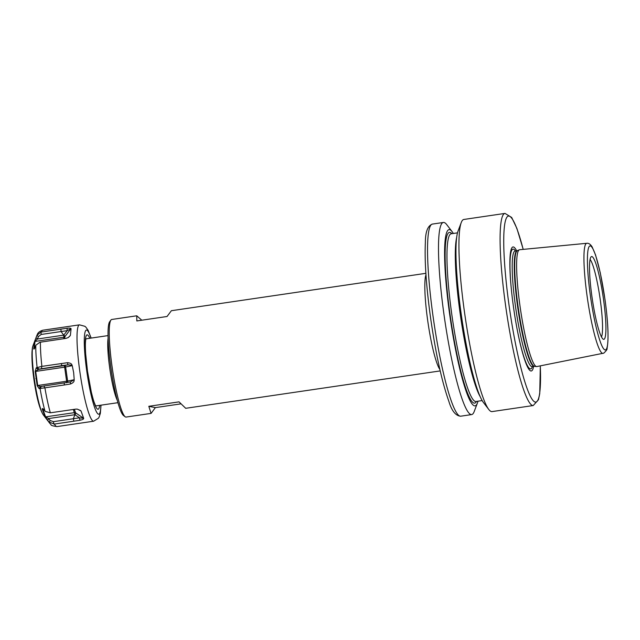 <?xml version="1.0" encoding="UTF-8"?>
<svg xmlns="http://www.w3.org/2000/svg" width="640" height="640" viewBox="0 0 640 640"><rect width="100%" height="100%" fill="white"/><g stroke="black" fill="none" stroke-linecap="round" stroke-linejoin="round"><path stroke-width="0.96" d="M477.36 403.2A89.072 11.784 81.6 0 1 449.816 315.416A89.072 11.784 -98.4 0 1 452.168 231.72L446.728 224.632A97.096 12.84 -98.4 0 0 443.416 222.464A97.096 12.84 -98.4 0 0 444.168 315.864A97.096 12.84 81.6 0 0 471.64 414.584A97.096 12.84 81.6 0 0 474.192 411.552L477.36 403.2A89.072 11.784 81.6 0 0 477.968 401.2M452.168 231.72A89.072 11.784 -98.4 0 1 453.328 233.464M488.736 409.416A97.096 12.84 81.6 0 1 464.592 312.864A97.096 12.84 -98.4 0 1 461.28 222.496L458.112 230.848A89.072 11.784 -98.4 0 0 461.152 313.752A89.072 11.784 81.6 0 0 483.304 402.328L488.736 409.416A97.096 12.84 81.6 0 0 492.056 411.592L533.232 405.536L538.464 399.72L539.736 393.616L540.336 365.848M461.28 222.496A97.096 12.84 -98.4 0 1 463.832 219.464L505.008 213.408A97.096 12.84 81.6 0 0 505.768 306.816A97.096 12.84 81.6 0 0 533.232 405.536M516.632 250.792A62.704 8.296 -98.4 0 0 511.496 290.688A62.704 8.296 -98.4 0 0 513.52 307.312A62.704 8.296 81.6 0 0 517.216 329.664A62.704 8.296 81.6 0 0 533.616 366.4M534.192 366.312L532.136 366.616A58.424 7.728 81.6 0 1 515.608 307.208A58.424 7.728 -98.4 0 1 515.152 251.008L517.208 250.704A58.424 7.728 -98.4 0 0 517.664 306.912A58.424 7.728 81.6 0 0 534.192 366.312L534.392 366.312A58.488 7.736 81.6 0 1 518.12 306.84A58.488 7.736 -98.4 0 1 517.4 250.648L519.336 249.808A59.04 7.808 -98.4 0 0 520.072 306.528A59.04 7.808 81.6 0 0 536.488 366.56A59.04 7.808 81.6 0 0 536.824 366.552L603.776 353.144C606.312 350.792 607.408 349.192 607.064 348.328C608.84 338.768 608.152 322.456 604.976 299.384L600.264 272.752L595.536 254.912L592.152 246.944C590.448 244.248 588.672 243.032 586.808 243.296A55.64 7.36 81.6 0 0 587.192 296.824A55.64 7.36 81.6 0 0 602.984 353.392M519.336 249.808A59.04 7.808 -98.4 0 1 519.664 249.72L586.808 243.296M603.472 299.08A41.848 5.536 81.6 0 0 591.232 256.712A41.848 5.536 81.6 0 0 591.96 296.784A41.848 5.536 81.6 0 0 603.36 339.272A41.848 5.536 81.6 0 0 603.472 299.08M601.488 336.976A40.072 5.296 81.6 0 0 600.208 299.472A40.072 5.296 81.6 0 0 590.096 259.448M136.728 315.8L111.728 319.48A49.32 6.52 81.6 0 0 110.936 320.04A49.32 6.52 81.6 0 0 112.112 366.92A49.32 6.52 81.6 0 0 125.144 416.752A49.32 6.52 81.6 0 0 126.064 417.064L151.064 413.392L148.816 406.304L179.048 401.864L185.704 408.304M180.64 403.904L155.384 407.616L151.088 413.392M110.936 320.04L109.672 321.768A47.776 6.32 81.6 0 0 110.816 367.184A47.776 6.32 81.6 0 0 123.432 415.464L125.144 416.752M141.8 320.2L136.752 315.8L136.824 320.936L167.048 316.496L171.376 310.712L425.872 273.328M85.84 339.264A33.904 4.488 -98.4 0 1 86.464 338.768L108.056 335.592M117.912 402.688L96.32 405.856A33.904 4.488 -98.4 0 1 95.576 405.56M74.128 380.168C74.288 381.672 73.064 382.944 70.456 383.992L70.368 381.96L74.208 379.728L73.656 372.6L72.232 365.648L64.64 367.16L66.616 381.232L37.696 385.488L40.376 386.576L70.584 381.92M70.456 383.992L64.304 384.976L64.24 382.936M101.032 405.168L100.336 413.376L99.128 417.08L98.416 418.24L93.632 421.208L57 426.592A48.704 6.44 -98.4 0 1 54.416 424.048L48.968 422.048L45.032 416.704L42.32 409.264C42.168 408.272 42.616 408.344 43.672 409.472L45.2 411.384L50.328 412.808A48.704 6.44 -98.4 0 1 44.896 387.824L64.304 384.976M50.328 412.808L75.912 409.104L77.352 409.136L80.992 410.936L79.72 410.072M83.608 418.496C83.672 419.128 82.456 419.712 79.976 420.264L79.472 417.8L83.672 418.312L80.992 410.936M79.976 420.264L73.824 421.2L73.344 418.728L79.472 417.8L74.904 414.712A1.544 0.728 124.1 0 0 75.608 412.848A1.544 1.288 -20 0 0 74.52 412.624L45.6 416.872L48.648 418.56L50.176 420.504L53.424 421.664L73.344 418.728L74.896 414.704L73.368 409.456M54.416 424.048L73.824 421.2M71.088 328.728L70.376 335.424L68.312 337.528L65.976 338.376L39.888 342.264L35.904 345.184L34.976 347.576C34.144 349.2 33.752 349.528 33.792 348.552L34.504 341.792L36.944 335.264L40.968 332.08L67.04 328.24C69.416 327.984 70.728 328.104 70.968 328.6L64.904 336.648A1.544 1.36 6 0 1 63.92 337.2L63.76 338.72M69.776 336.192L68.112 337.632M44.896 387.824L39.136 388.592L37.184 385.64L35.192 371.44L36.216 367.792L41.888 366.376L67.464 362.696C70.256 362.936 71.776 363.792 72.032 365.248L72.232 365.648M67.184 382.464A1.544 1.224 78.5 0 0 67.624 381.064L66.616 381.232L66.624 382.72M34.168 348.952L33.792 348.552L34.656 348.264M36.944 335.264L38.384 336.584L37.464 339.008L36.016 337.672L36.856 335.464A45.616 6.032 81.6 0 0 36.816 335.584M43.408 409.176L42.32 409.264L42.68 408.608M37.184 385.64L37.696 385.488L35.712 371.408L64.64 367.16L64.224 365.592L61.816 365.656L39.008 369.128L35.192 371.44M36.216 367.792L37.976 369.448L64.232 365.592A1.544 1.224 78.5 0 1 65.64 366.984L67.624 381.064L74.208 379.728M37.264 367.504L39.008 369.128M61.296 363.528L61.816 365.656L67.96 364.832L64.224 365.592M67.464 362.696L67.96 364.832L72.032 365.248M40.32 386.584L39.136 388.592M40.192 388.336L41.424 386.344M80.76 410.68L77.328 409.128M49.176 422.296L50.176 420.504M47.64 420.368L48.648 418.56L74.904 414.704M45.032 416.704L45.6 416.872L42.912 409.496L43.608 409.4M60.888 329.12L61.096 331.536L41.168 334.456L38.384 336.584M67.04 328.24L67.224 330.656L61.096 331.536L63.712 335.144L63.92 337.2L34.992 341.448L34.288 348.152L34.744 348.08M70.968 328.6L67.224 330.656L63.72 335.144A1.544 0.64 38 0 1 64.904 336.648L64.696 338.576M34.504 341.792L37.464 339.008L63.72 335.144M155.384 407.616L148.816 406.304M433.216 317.472A97.096 12.84 81.6 0 0 460.688 416.2C455.632 415.816 451.672 410.808 448.8 401.16C441.856 381.56 435.784 353.832 430.592 317.984C426.216 286.128 424.472 260.936 425.368 242.408C425.384 231.808 427.752 225.696 432.464 224.072A97.096 12.84 81.6 0 0 433.216 317.472M476.512 401.408A86.304 11.416 -98.4 0 1 450.192 315.496A86.304 11.416 -98.4 0 1 451.872 233.68M482.144 400.584L475.896 401.504A84.768 11.208 -98.4 0 1 451.92 315.312A84.768 11.208 -98.4 0 1 451.256 233.768L457.504 232.856M480.104 396.544A84.768 11.208 -98.4 0 1 460.232 314.088A84.768 11.208 -98.4 0 1 456.712 237.312M523.184 249.384A94.016 12.432 81.6 0 0 505.344 221.144A94.016 12.432 81.6 0 0 509.216 306.456A94.016 12.432 81.6 0 0 530.568 396.664A94.016 12.432 81.6 0 0 540.296 365.856M517.152 329.32A60.536 8.008 81.6 0 0 532.408 366.576M511.528 291.032A60.536 8.008 -98.4 0 1 515.424 250.968M604.944 299.368A52.56 6.952 81.6 0 0 590.408 245.936A52.56 6.952 81.6 0 0 590.488 296.488A52.56 6.952 81.6 0 0 605.024 349.92A52.56 6.952 81.6 0 0 604.944 299.368M439.888 369.496A49.32 6.52 81.6 0 1 427.696 320.56A49.32 6.52 -98.4 0 1 425.968 274.784M117.224 400.184A33.904 4.488 -98.4 0 1 109.704 368.008A33.904 4.488 -98.4 0 1 108.112 338.192M89.8 338.272A37.608 4.976 81.6 0 0 87.424 371.104A37.608 4.976 -98.4 0 0 99.656 405.368M100.888 405.184A42.536 5.624 -98.4 0 1 95.48 409.752A42.536 5.624 -98.4 0 1 86.752 370.968A42.536 5.624 81.6 0 1 84.64 334.36A42.536 5.624 81.6 0 1 91.032 338.096M93.632 421.208A48.704 6.44 -98.4 0 1 79.856 371.688A48.704 6.44 -98.4 0 1 79.472 324.84L42.848 330.216A48.704 6.44 81.6 0 0 41.48 331.976M40.4 342.184A48.704 6.44 81.6 0 0 41.888 366.376M44.384 387.88L44.312 385.864M57 426.592C52.688 425.952 50.704 425.32 51.056 424.704L49.76 423.288A45.616 6.032 -98.4 0 1 48.968 422.048M44.992 411.128A45.616 6.032 -98.4 0 1 40.048 388.384M35.768 345.504A45.616 6.032 81.6 0 0 37.12 367.536M43.312 414.88C39.616 409.112 36.472 397.2 33.888 379.152C32.328 367.904 31.704 358.808 32 351.84C32.6 345.32 32.616 347.44 33.104 345.368A36.104 4.776 81.6 0 0 34.336 378.976A36.104 4.776 -98.4 0 0 43.312 414.88L49.76 423.288M35.832 378.592L36.32 378.504M41.376 366.48L41.888 368.584M83.672 418.312L75.608 412.848L74.328 409.32M53.896 424.096L53.424 421.664M40.968 332.08L41.168 334.456M471.64 414.584L460.688 416.2M443.416 222.464L432.464 224.072M523.224 249.384L516.904 228.448L511.68 217.464L505.008 213.408M534.392 366.312L536.488 366.56M440.208 370.912L185.68 408.304M95.448 405.44L94.992 404.392C94.224 402.232 94.008 402.912 91.288 391.992L87.488 371.136L85.656 353.8C85.12 343.952 85.448 342.528 85.616 340.528L85.752 339.416M91.176 338.072L88.096 330.304L85.944 327.232L84.928 326.32L79.472 324.84M36.856 335.464C37.536 334.456 37.328 331.96 42.848 330.216M33.104 345.368L35.64 338.664"/></g></svg>
